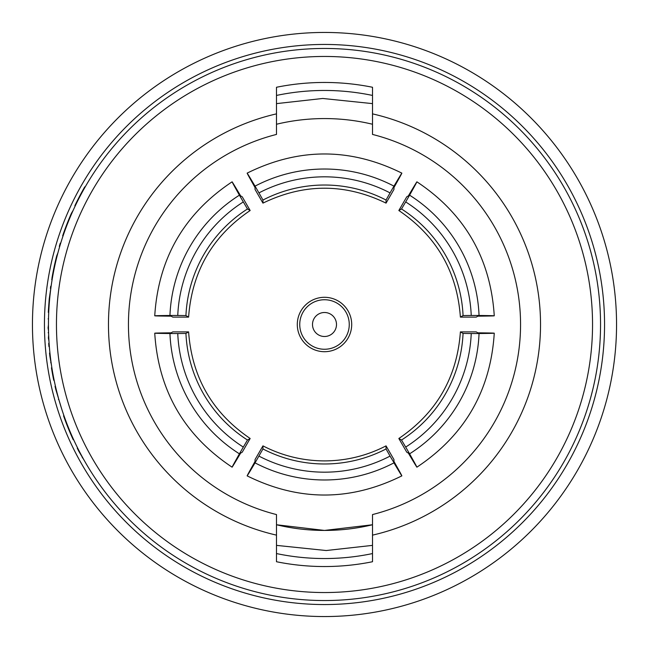 <?xml version="1.0" encoding="UTF-8"?>
<svg xmlns="http://www.w3.org/2000/svg" width="649" height="649" viewBox="0 0 649 649"><rect width="100%" height="100%" fill="white"/><g stroke="black" fill="none" stroke-linecap="round" stroke-linejoin="round"><path stroke-width="0.97" d="M349.259 324.5A24.759 24.759 0 0 0 324.5 299.741A24.759 24.759 0 0 0 299.741 324.5A24.759 24.759 0 0 0 324.5 349.259A24.759 24.759 0 0 0 349.259 324.5M351.701 324.5A27.201 27.201 0 0 0 324.5 297.299A27.201 27.201 0 0 0 297.299 324.5A27.201 27.201 0 0 0 324.5 351.701A27.201 27.201 0 0 0 351.701 324.5M336.498 324.5A11.998 11.998 0 0 0 324.5 312.502A11.998 11.998 0 0 0 312.502 324.5A11.998 11.998 0 0 0 324.5 336.498A11.998 11.998 0 0 0 336.498 324.5M324.5 530.436L276.49 524.757A205.936 205.936 0 0 0 372.51 524.757L324.5 530.436M390.049 456.101L401.861 475.863C350.29 501.417 298.71 501.417 247.139 475.863L255.041 462.859A149.424 149.375 180 0 0 393.959 462.859C404.359 480.398 404.359 479.936 393.959 461.463L393.959 459.581L386.05 445.879C366.734 455.817 346.217 460.822 324.5 460.904C302.783 460.822 282.266 455.817 262.95 445.879L255.041 459.581L255.041 461.463C244.641 479.936 244.641 480.398 255.041 462.859L262.95 448.962A133.621 133.58 180 0 0 386.05 448.962L390.049 456.101A141.628 141.579 -0 0 1 258.951 456.101M386.05 445.879L386.05 448.962M48.456 324.5A276.044 276.044 0 0 1 324.5 48.456A276.044 276.044 0 0 1 600.544 324.5A276.044 276.044 0 0 1 324.5 600.544A276.044 276.044 0 0 1 48.456 324.5A276.044 276.044 0 0 0 324.5 600.544A276.044 276.044 0 0 0 600.544 324.5M44.448 324.5A280.052 280.052 0 0 1 324.5 44.448A280.052 280.052 0 0 1 604.552 324.5A280.052 280.052 0 0 1 324.5 604.552A280.052 280.052 0 0 1 44.448 324.5A280.052 280.052 0 0 0 324.5 604.552A280.052 280.052 0 0 0 604.552 324.5M616.55 324.5A292.05 292.05 0 0 0 324.5 32.45A292.05 292.05 0 0 0 32.45 324.5A292.05 292.05 0 0 0 324.5 616.55A292.05 292.05 0 0 0 616.55 324.5M276.49 103.621L322.764 98.47L372.51 103.621M372.51 545.379L326.236 550.53L276.49 545.379M52.504 277.383L52.35 278.251M52.61 276.774L51.717 279.638L52.61 276.774M63.326 235.125L63.099 235.782M372.51 113.867L372.51 134.432A196.03 196.03 0 0 1 372.51 514.568L372.51 535.133A216.036 216.036 0 0 0 372.51 113.867L372.51 87.266A242.045 242.045 0 0 0 276.49 87.266L276.49 113.867A216.036 216.036 0 0 0 276.49 535.133L276.49 514.568A196.03 196.03 0 0 1 276.49 134.432L276.49 113.867M276.49 535.133L276.49 561.734A242.045 242.045 0 0 0 372.51 561.734L372.51 535.133M73.483 439.357L74.335 441.206M85.222 186.855L84.759 186.855A276.45 276.45 0 0 0 74.846 205.782L75.284 205.782M63.602 234.305L62.629 237.169M63.18 234.305L67.512 223.71M67.082 223.71L71.788 213.424M71.349 213.424L73.142 210.398M62.677 235.782L63.31 233.94A276.45 276.45 0 0 1 71.114 213.967M59.732 246.401L59.31 246.401A276.45 276.45 0 0 1 60.284 243.172L60.706 243.172M52.204 276.774L54.686 266.179M54.273 266.179L57.112 255.893M56.698 255.893L57.907 252.867M51.944 278.251L52.269 276.409A276.45 276.45 0 0 1 56.56 256.436M48.716 312.412L48.318 312.412A276.45 276.45 0 0 1 48.48 309.184L48.878 309.184M49.243 298.832L48.48 309.184L49.657 298.767M49.251 298.767L51.271 285.179M50.419 288.407A276.45 276.45 0 0 1 50.719 286.217M49.34 346.574L48.935 346.574A276.45 276.45 0 0 1 48.699 343.345L49.097 343.345M48.172 332.694L48.578 332.694M48.107 318.878L48.513 318.878M48.529 330.876L48.075 327.875L48.456 324.881M48.951 341.033L48.383 338.032L48.651 335.03M48.383 338.032L48.789 338.032M51.514 365.501L49.884 356.269A276.45 276.45 0 0 1 49.527 353.04L49.932 353.04M50.703 362.686L51.109 362.686M49.884 356.269L50.289 356.269M54.143 380.273L53.737 380.273A276.45 276.45 0 0 1 52.236 372.421L52.642 372.421M52.236 372.421A276.45 276.45 0 0 1 51.466 367.805L51.871 367.805M52.829 375.657L53.234 375.657M61.817 409.357L55.806 389.505A276.45 276.45 0 0 1 55.043 386.277L55.457 386.277M58.426 399.516L58.84 399.516M55.806 389.505L56.22 389.505M64.997 419.798L64.722 419.051M73.653 439.73L74.984 442.594M73.215 439.73L68.616 429.135L69.054 429.135M68.616 429.135L64.649 418.848L65.078 418.848M64.649 418.848L63.57 415.814L63.991 415.814M73.045 439.357A276.45 276.45 0 0 1 64.843 419.384M84.329 460.595L78.878 451.363A276.45 276.45 0 0 1 77.239 448.126L77.685 448.126M82.301 457.78L82.756 457.78M78.878 451.363L79.332 451.363M372.51 124.243A205.936 205.936 0 0 0 276.49 124.243L279.695 123.497M247.488 208.97A133.621 133.58 -60 0 0 185.939 315.568L177.761 315.471A141.628 141.579 120 0 1 243.31 201.928L247.488 208.97L250.157 210.511L242.239 196.809L240.617 195.868C229.819 177.623 229.413 177.396 239.408 195.171L243.31 201.928M239.408 195.171A149.424 149.375 -60 0 0 169.949 315.471L154.738 315.812C158.388 258.375 184.178 213.708 232.099 181.825L239.408 195.171M177.761 315.471L169.949 315.471C149.554 315.706 149.96 315.941 171.158 316.168L172.788 317.11L188.608 317.11L185.939 315.568M463.061 315.568A133.621 133.58 60 0 0 401.512 208.97L405.69 201.928A141.628 141.579 -120 0 1 471.239 315.471L463.061 315.568L460.392 317.11L476.212 317.11L477.842 316.168C499.04 315.941 499.438 315.706 479.051 315.471L471.239 315.471M479.051 315.471A149.424 149.375 60 0 0 409.592 195.171L416.901 181.825C464.822 213.708 490.612 258.375 494.262 315.812L479.051 315.471M405.69 201.928L409.592 195.171C419.587 177.388 419.181 177.623 408.383 195.868L406.761 196.809L398.843 210.511L401.512 208.97M401.512 440.03A133.621 133.58 120 0 0 463.061 333.432L471.239 333.529A141.628 141.579 -60 0 1 405.69 447.072L401.512 440.03L398.843 438.489L406.761 452.191L408.383 453.132C419.181 471.377 419.587 471.604 409.592 453.829L405.69 447.072M409.592 453.829A149.424 149.375 120 0 0 479.051 333.529L494.262 333.188C490.612 390.625 464.822 435.292 416.901 467.175L409.592 453.829M471.239 333.529L479.051 333.529C499.446 333.294 499.04 333.059 477.842 332.832L476.212 331.89L460.392 331.89L463.061 333.432M185.939 333.432A133.621 133.58 -120 0 0 247.488 440.03L243.31 447.072A141.628 141.579 60 0 1 177.761 333.529L185.939 333.432L188.608 331.89L172.788 331.89L171.158 332.832C149.96 333.059 149.562 333.294 169.949 333.529L177.761 333.529M169.949 333.529A149.424 149.375 -120 0 0 239.408 453.829L232.099 467.175C184.178 435.292 158.388 390.625 154.738 333.188L169.949 333.529M243.31 447.072L239.408 453.829C229.413 471.612 229.819 471.377 240.617 453.132L242.239 452.191L250.157 438.489L247.488 440.03M386.05 200.038A133.621 133.58 -0 0 0 262.95 200.038L258.951 192.899A141.628 141.579 180 0 1 390.049 192.899L386.05 200.038L386.05 203.121L393.959 189.419L393.959 187.537C404.359 169.065 404.359 168.602 393.959 186.141L390.049 192.899M393.959 186.141A149.424 149.375 -0 0 0 255.041 186.141L247.139 173.137C298.71 147.583 350.29 147.583 401.861 173.137L393.959 186.141M258.951 192.899L255.041 186.141C244.641 168.602 244.641 169.065 255.041 187.537L255.041 189.419L262.95 203.121L262.95 200.038M188.608 317.11C191.917 271.647 212.434 236.106 250.157 210.511M262.95 445.879L262.95 448.962M398.843 210.511C436.566 236.106 457.083 271.647 460.392 317.11M460.392 331.89C457.083 377.353 436.566 412.894 398.843 438.489M250.157 438.489C212.434 412.894 191.917 377.353 188.608 331.89M262.95 203.121C303.983 183.253 345.017 183.253 386.05 203.121M592.545 324.5A268.045 268.045 0 0 0 324.5 56.455A268.045 268.045 0 0 0 56.455 324.5A268.045 268.045 0 0 0 324.5 592.545A268.045 268.045 0 0 0 592.545 324.5M372.51 553.565A234.038 234.038 0 0 1 276.49 553.565M276.49 95.435A234.038 234.038 0 0 1 372.51 95.435"/></g></svg>
